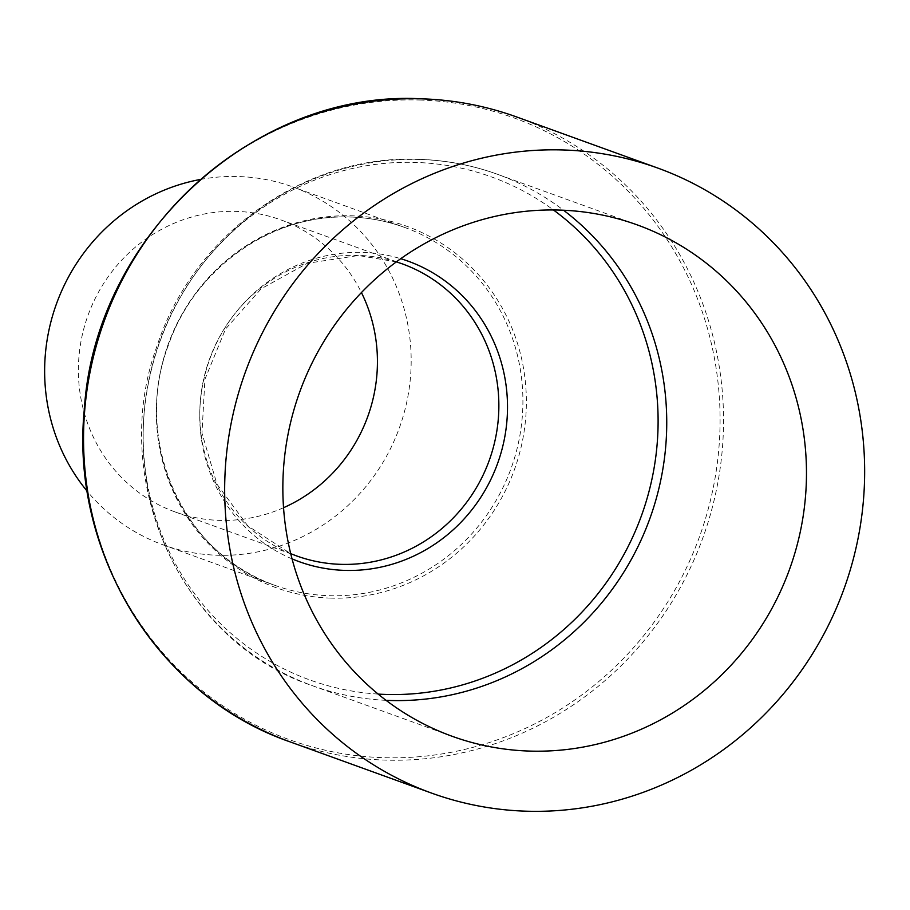 <?xml version="1.0" encoding="UTF-8"?>
<svg xmlns="http://www.w3.org/2000/svg" width="910" height="910" viewBox="0 0 910 910"><rect width="100%" height="100%" fill="white"/><g stroke="black" fill="none" stroke-linecap="round" stroke-linejoin="round"><path stroke-width="0.68" stroke-dasharray="4.55 3.41" d="M283.545 507.712A155.303 148.751 -70.1 0 1 219.537 520.384A155.303 148.751 -70.1 0 1 175.038 511.909A155.303 148.751 -70.1 0 1 81.627 338.042A155.303 148.751 -70.1 0 1 236.27 211.393A155.303 148.751 -70.1 0 1 280.781 219.867A155.303 148.751 -70.1 0 1 361.441 292.565M200.155 179.498A190.349 182.319 -70.1 0 1 238.158 176.529A190.349 182.319 -70.1 0 1 292.713 186.903A190.349 182.319 -70.1 0 1 407.202 400.013A190.349 182.319 -70.1 0 1 217.649 555.248A190.349 182.319 -70.1 0 1 163.106 544.862A190.349 182.319 -70.1 0 1 87.258 491.309M378.139 694.08A267.415 256.131 -70.1 0 1 143.837 416.689A267.415 256.131 -70.1 0 1 415.051 162.412A267.415 256.131 -70.1 0 1 553.439 209.96M386.067 700.336A271.931 260.465 -70.1 0 1 312.358 685.674A271.931 260.465 -70.1 0 1 148.796 381.233A271.931 260.465 -70.1 0 1 419.578 159.466A271.931 260.465 -70.1 0 1 497.508 174.299A271.931 260.465 -70.1 0 1 563.529 210.221M292.053 558.865A159.819 153.073 -70.1 0 1 203.942 378.833A159.819 153.073 -70.1 0 1 362.237 252.423A159.819 153.073 -70.1 0 1 400.73 258.702M175.038 511.909L296.467 555.874A155.303 148.751 -70.1 0 1 203.055 382.018A155.303 148.751 -70.1 0 1 357.698 255.357A155.303 148.751 -70.1 0 1 402.209 263.832L280.781 219.867M349.895 216.978A190.349 182.319 -70.1 0 1 404.45 227.363A190.349 182.319 -70.1 0 1 518.939 440.463A190.349 182.319 -70.1 0 1 329.386 595.709A190.349 182.319 -70.1 0 1 274.831 585.323A190.349 182.319 -70.1 0 1 160.342 372.224A190.349 182.319 -70.1 0 1 349.895 216.978M331.001 598.12A192.158 184.048 -70.1 0 1 156.634 401.537A192.158 184.048 -70.1 0 1 351.715 215.806A192.158 184.048 -70.1 0 1 526.082 412.389A192.158 184.048 -70.1 0 1 331.001 598.12M419.635 100.02A330.546 316.612 -70.1 0 1 719.582 438.199A330.546 316.612 -70.1 0 1 384.009 757.689A330.546 316.612 -70.1 0 1 84.061 419.521A330.546 316.612 -70.1 0 1 419.635 100.02M516.687 116.981A332.355 318.341 -70.1 0 1 716.591 489.057A332.355 318.341 -70.1 0 1 385.635 760.112A332.355 318.341 -70.1 0 1 290.392 741.98M637.239 224.895L497.508 174.299C472.131 165.131 445.9 160.149 418.839 159.33C305.248 154.2 193.307 234.336 157.123 345.754C107.585 479.923 180.919 641.823 312.358 685.674L452.088 736.258M396.373 261.864L358.449 255.505L307.341 263.286L261.113 288.8L225.487 329.09L204.921 379.288L201.975 433.171L216.933 484.097L247.782 525.889L290.722 553.655M163.106 544.862L274.831 585.323C183.024 554.884 131.836 439.951 168.464 345.049C194.82 268.018 272.477 213.497 350.191 217.035C368.868 217.604 386.955 221.05 404.45 227.363L292.713 186.903"/><path stroke-width="1.36" d="M562.573 149.945A332.355 318.341 -70.1 0 1 657.816 168.077A332.355 318.341 -70.1 0 1 857.709 540.153A332.355 318.341 -70.1 0 1 526.753 811.208A332.355 318.341 -70.1 0 1 431.511 793.076A332.355 318.341 -70.1 0 1 231.606 421A332.355 318.341 -70.1 0 1 562.573 149.945M530.007 751.091A271.931 260.465 -70.1 0 1 452.088 736.258A271.931 260.465 -70.1 0 1 288.527 431.829A271.931 260.465 -70.1 0 1 559.309 210.062A271.931 260.465 -70.1 0 1 637.239 224.895A271.931 260.465 -70.1 0 1 800.8 529.324A271.931 260.465 -70.1 0 1 530.007 751.091M87.258 491.309A190.349 182.319 -70.1 0 1 56.477 303.815A190.349 182.319 -70.1 0 1 200.155 179.498M361.441 292.565A155.303 148.751 -70.1 0 1 283.545 507.712M553.439 209.96A267.415 256.131 -70.1 0 1 642.881 511.659A267.415 256.131 -70.1 0 1 386.227 694.455A267.415 256.131 -70.1 0 1 378.139 694.08M563.529 210.221A271.931 260.465 -70.1 0 1 650.57 516.596A271.931 260.465 -70.1 0 1 390.288 700.495A271.931 260.465 -70.1 0 1 386.067 700.336M400.73 258.702A159.819 153.073 -70.1 0 1 504.925 436.117A159.819 153.073 -70.1 0 1 345.015 570.399A159.819 153.073 -70.1 0 1 292.053 558.865M396.373 261.864L402.209 263.832A155.303 148.751 -70.1 0 1 495.62 437.699A155.303 148.751 -70.1 0 1 340.966 564.348A155.303 148.751 -70.1 0 1 296.467 555.874L290.722 553.655M421.444 98.849A332.355 318.341 -70.1 0 1 516.687 116.981C485.872 105.856 454.022 99.793 421.148 98.792C254.243 89.703 95.254 236.259 84.38 408.67C69.581 552.802 158.306 696.651 290.392 741.98A332.355 318.341 -70.1 0 1 90.488 369.904A332.355 318.341 -70.1 0 1 421.444 98.849M657.816 168.077L516.687 116.981M431.511 793.076L290.392 741.98"/></g></svg>
